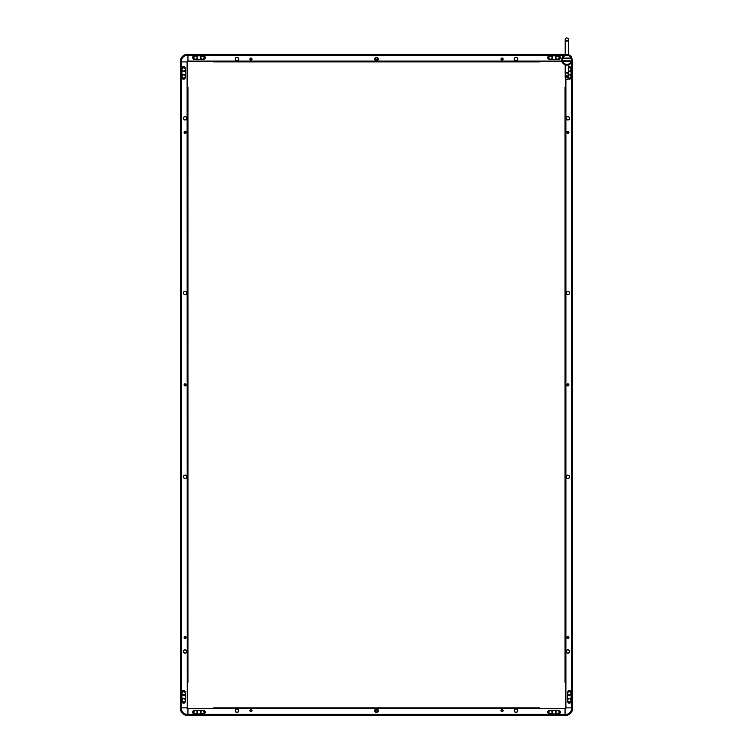 <?xml version="1.0" encoding="UTF-8"?>
<svg xmlns="http://www.w3.org/2000/svg" width="753" height="753" viewBox="0 0 753 753"><rect width="100%" height="100%" fill="white"/><g stroke="black" fill="none" stroke-linecap="round" stroke-linejoin="round"><path stroke-width="1.13" d="M180.456 708.554L180.598 708.554A6.655 6.655 0 0 0 187.252 715.209L187.252 715.35A6.796 6.796 0 0 1 180.456 708.554L180.456 707.858L187.252 707.858L187.111 61.906L187.949 61.2L187.111 61.068L571.838 61.558L571.838 58.056L562.039 58.056L561.691 61.2L187.949 61.2L213.504 61.2L213.504 61.906L539.496 61.906L539.496 61.2L561.691 61.2M185.85 638.28L185.85 636.709M185.85 385.668L185.85 384.096M185.85 133.055L185.85 131.483M180.456 61.2A6.796 6.796 0 0 1 187.252 54.414L187.252 54.555A6.655 6.655 0 0 0 180.598 61.2L180.456 707.858L181.304 707.858L181.304 61.906L187.111 61.906L187.111 61.068M181.897 701.42A1.751 1.751 0 0 0 183.647 703.17A1.751 1.751 0 0 0 185.398 701.42L185.398 692.318A1.751 1.751 0 0 0 183.647 690.567A1.751 1.751 0 0 0 181.897 692.318L181.897 701.42M185.398 68.344A1.751 1.751 0 0 0 183.647 66.593A1.751 1.751 0 0 0 181.897 68.344L181.897 77.446A1.751 1.751 0 0 0 183.647 79.197A1.751 1.751 0 0 0 185.398 77.446L185.398 68.344M185.153 636.445A1.054 1.054 0 0 0 184.099 637.49A1.054 1.054 0 0 0 185.153 638.544A1.054 1.054 0 0 0 186.198 637.49A1.054 1.054 0 0 0 185.153 636.445M185.153 383.832A1.054 1.054 0 0 0 184.099 384.877A1.054 1.054 0 0 0 185.153 385.931A1.054 1.054 0 0 0 186.198 384.877A1.054 1.054 0 0 0 185.153 383.832M185.153 131.22A1.054 1.054 0 0 0 184.099 132.264A1.054 1.054 0 0 0 185.153 133.319A1.054 1.054 0 0 0 186.198 132.264A1.054 1.054 0 0 0 185.153 131.22M185.153 116.555A1.713 1.713 0 0 1 186.866 118.268A1.713 1.713 0 0 1 185.153 119.981A1.713 1.713 0 0 1 183.431 118.268A1.713 1.713 0 0 1 185.153 116.555M185.153 291.242A1.713 1.713 0 0 1 186.866 292.955A1.713 1.713 0 0 1 185.153 294.668A1.713 1.713 0 0 1 183.431 292.955A1.713 1.713 0 0 1 185.153 291.242M185.153 475.096A1.713 1.713 0 0 1 186.866 476.809A1.713 1.713 0 0 1 185.153 478.522A1.713 1.713 0 0 1 183.431 476.809A1.713 1.713 0 0 1 185.153 475.096M185.153 649.783A1.713 1.713 0 0 1 186.866 651.496A1.713 1.713 0 0 1 185.153 653.209A1.713 1.713 0 0 1 183.431 651.496A1.713 1.713 0 0 1 185.153 649.783M565.748 715.35L565.748 715.209A6.655 6.655 0 0 0 572.402 708.554L572.544 708.554A6.796 6.796 0 0 1 565.748 715.35L565.051 715.35L565.051 714.512L187.252 714.512A5.949 5.949 0 0 1 181.304 708.554A5.949 5.949 0 0 0 187.252 714.512L187.252 714.371A5.808 5.808 0 0 1 181.435 708.554L181.304 61.2A5.949 5.949 0 0 1 187.252 55.251A5.949 5.949 0 0 0 181.304 61.2L181.304 61.906L180.598 61.906L181.162 61.906L181.304 708.554A5.949 5.949 0 0 0 187.252 714.512A5.949 5.949 0 0 1 181.304 708.554L181.304 707.858L187.252 707.858L187.111 61.906L181.304 61.906L181.304 61.2A5.949 5.949 0 0 1 187.252 55.251A5.949 5.949 0 0 0 181.304 61.2A5.949 5.949 0 0 1 187.252 55.251L187.949 55.251L187.949 61.2M182.593 694.435A1.054 1.054 0 0 0 183.61 695.461A1.054 1.054 0 0 0 184.692 694.501M184.664 692.063A1.054 1.054 0 0 0 182.612 692.139M182.593 701.438A1.054 1.054 0 0 0 183.61 702.464A1.054 1.054 0 0 0 184.692 701.504M184.664 699.066A1.054 1.054 0 0 0 182.612 699.142M182.612 70.622A1.054 1.054 0 0 0 184.664 70.697M184.692 68.259A1.054 1.054 0 0 0 183.61 67.299A1.054 1.054 0 0 0 182.593 68.325M182.612 77.625A1.054 1.054 0 0 0 184.664 77.7M184.692 75.262A1.054 1.054 0 0 0 183.61 74.302A1.054 1.054 0 0 0 182.593 75.328M187.252 54.414L187.949 54.414L187.949 61.068L561.691 61.068M187.252 715.35L565.051 715.35L187.949 715.35L187.949 714.653L187.252 715.209M187.252 714.371L187.949 714.371L187.949 708.554L187.111 708.695M565.748 715.209L565.051 715.209L565.051 708.554L187.252 708.554M565.192 54.414L187.949 54.414L187.949 55.251L564.317 55.251M250.184 59.807L251.747 59.807L250.184 59.807M501.253 59.807L502.816 59.807L501.253 59.807M375.493 59.807L377.507 59.807L375.493 59.807M194.396 55.844A1.751 1.751 0 0 0 192.646 57.595A1.751 1.751 0 0 0 194.396 59.346L203.498 59.346A1.751 1.751 0 0 0 205.249 57.595A1.751 1.751 0 0 0 203.498 55.844L194.396 55.844M558.604 59.346A1.751 1.751 0 0 0 560.354 57.595A1.751 1.751 0 0 0 558.604 55.844L549.502 55.844A1.751 1.751 0 0 0 547.751 57.595A1.751 1.751 0 0 0 549.502 59.346L558.604 59.346M252.01 59.101A1.054 1.054 0 0 0 250.965 58.056A1.054 1.054 0 0 0 249.911 59.101A1.054 1.054 0 0 0 250.965 60.155A1.054 1.054 0 0 0 252.01 59.101M503.089 59.101A1.054 1.054 0 0 0 502.035 58.056A1.054 1.054 0 0 0 500.99 59.101A1.054 1.054 0 0 0 502.035 60.155A1.054 1.054 0 0 0 503.089 59.101M376.5 60.889A1.788 1.788 0 0 1 374.712 59.101A1.788 1.788 0 0 1 376.5 57.322A1.788 1.788 0 0 1 378.288 59.101A1.788 1.788 0 0 1 376.5 60.889M236.96 60.889A1.788 1.788 0 0 1 235.171 59.101A1.788 1.788 0 0 1 236.96 57.322A1.788 1.788 0 0 1 238.748 59.101A1.788 1.788 0 0 1 236.96 60.889M516.04 60.889A1.788 1.788 0 0 1 514.252 59.101A1.788 1.788 0 0 1 516.04 57.322A1.788 1.788 0 0 1 517.829 59.101A1.788 1.788 0 0 1 516.04 60.889M565.192 54.555L187.252 54.555M201.371 56.55A1.054 1.054 0 0 0 200.345 57.567A1.054 1.054 0 0 0 201.305 58.649M203.743 58.621A1.054 1.054 0 0 0 203.668 56.56M196.74 58.621A1.054 1.054 0 0 0 196.665 56.56M194.368 56.55A1.054 1.054 0 0 0 193.342 57.567A1.054 1.054 0 0 0 194.302 58.649M556.335 56.56A1.054 1.054 0 0 0 556.26 58.621M558.698 58.649A1.054 1.054 0 0 0 559.658 57.567A1.054 1.054 0 0 0 558.632 56.55M549.332 56.56A1.054 1.054 0 0 0 549.257 58.621M551.695 58.649A1.054 1.054 0 0 0 552.655 57.567A1.054 1.054 0 0 0 551.629 56.55M376.5 60.325A1.224 1.224 0 0 1 375.276 59.101A1.224 1.224 0 0 1 376.5 57.877A1.224 1.224 0 0 1 377.724 59.101A1.224 1.224 0 0 1 376.5 60.325M502.816 709.957L501.253 709.957M377.507 709.957L375.493 709.957L377.507 709.957M251.747 709.957L250.184 709.957M187.949 714.371L187.949 708.695L565.889 708.695L565.051 708.695L565.051 714.371L187.949 714.371M558.604 713.919A1.751 1.751 0 0 0 560.354 712.169A1.751 1.751 0 0 0 558.604 710.418L549.502 710.418A1.751 1.751 0 0 0 547.751 712.169A1.751 1.751 0 0 0 549.502 713.919L558.604 713.919M194.396 710.418A1.751 1.751 0 0 0 192.646 712.169A1.751 1.751 0 0 0 194.396 713.919L203.498 713.919A1.751 1.751 0 0 0 205.249 712.169A1.751 1.751 0 0 0 203.498 710.418L194.396 710.418M500.99 710.663A1.054 1.054 0 0 0 502.035 711.707A1.054 1.054 0 0 0 503.089 710.663A1.054 1.054 0 0 0 502.035 709.608A1.054 1.054 0 0 0 500.99 710.663M249.911 710.663A1.054 1.054 0 0 0 250.965 711.707A1.054 1.054 0 0 0 252.01 710.663A1.054 1.054 0 0 0 250.965 709.608A1.054 1.054 0 0 0 249.911 710.663M376.5 708.874A1.788 1.788 0 0 1 378.288 710.663A1.788 1.788 0 0 1 376.5 712.442A1.788 1.788 0 0 1 374.712 710.663A1.788 1.788 0 0 1 376.5 708.874M516.04 708.874A1.788 1.788 0 0 1 517.829 710.663A1.788 1.788 0 0 1 516.04 712.442A1.788 1.788 0 0 1 514.252 710.663A1.788 1.788 0 0 1 516.04 708.874M236.96 708.874A1.788 1.788 0 0 1 238.748 710.663A1.788 1.788 0 0 1 236.96 712.442A1.788 1.788 0 0 1 235.171 710.663A1.788 1.788 0 0 1 236.96 708.874M551.629 713.213A1.054 1.054 0 0 0 552.655 712.197A1.054 1.054 0 0 0 551.695 711.114M549.257 711.143A1.054 1.054 0 0 0 549.332 713.204M556.26 711.143A1.054 1.054 0 0 0 556.335 713.204M558.632 713.213A1.054 1.054 0 0 0 559.658 712.197A1.054 1.054 0 0 0 558.698 711.114M196.665 713.204A1.054 1.054 0 0 0 196.74 711.143M194.302 711.114A1.054 1.054 0 0 0 193.342 712.197A1.054 1.054 0 0 0 194.368 713.213M203.668 713.204A1.054 1.054 0 0 0 203.743 711.143M201.305 711.114A1.054 1.054 0 0 0 200.345 712.197A1.054 1.054 0 0 0 201.371 713.213M376.5 709.43A1.224 1.224 0 0 1 377.724 710.663A1.224 1.224 0 0 1 376.5 711.886A1.224 1.224 0 0 1 375.276 710.663A1.224 1.224 0 0 1 376.5 709.43M572.186 59.054A6.796 6.796 0 0 1 572.544 61.2L572.544 707.858L571.838 707.858L572.402 708.554M571.696 707.858L571.696 708.554A5.949 5.949 0 0 1 565.748 714.512A5.949 5.949 0 0 0 571.696 708.554A5.949 5.949 0 0 1 565.748 714.512L565.051 714.371L565.748 714.512A5.949 5.949 0 0 0 571.696 708.554L571.696 707.858M572.544 708.554L572.544 61.906L571.838 61.906L571.696 708.554A5.949 5.949 0 0 1 565.748 714.512A5.949 5.949 0 0 0 571.696 708.554L571.565 707.858L565.748 707.858L565.889 708.695M565.748 688.816L565.748 697.918M571.838 61.69L572.402 61.906L572.402 61.2A6.655 6.655 0 0 0 572.186 59.543M567.15 131.483L567.15 133.055M567.15 384.096L567.15 385.668M567.15 636.709L567.15 638.28M571.565 62.301L571.565 707.858L565.889 707.858L565.889 79.244M568.346 78.877A1.751 1.751 0 0 0 571.103 77.446L571.103 68.344A1.751 1.751 0 0 0 568.694 66.725M567.602 701.42A1.751 1.751 0 0 0 569.353 703.17A1.751 1.751 0 0 0 571.103 701.42L571.103 692.318A1.751 1.751 0 0 0 569.353 690.567A1.751 1.751 0 0 0 567.602 692.318L567.602 701.42M567.847 133.319A1.054 1.054 0 0 0 568.901 132.264A1.054 1.054 0 0 0 567.847 131.22A1.054 1.054 0 0 0 566.802 132.264A1.054 1.054 0 0 0 567.847 133.319M567.847 385.931A1.054 1.054 0 0 0 568.901 384.877A1.054 1.054 0 0 0 567.847 383.832A1.054 1.054 0 0 0 566.802 384.877A1.054 1.054 0 0 0 567.847 385.931M567.847 638.544A1.054 1.054 0 0 0 568.901 637.49A1.054 1.054 0 0 0 567.847 636.445A1.054 1.054 0 0 0 566.802 637.49A1.054 1.054 0 0 0 567.847 638.544M567.847 653.209A1.713 1.713 0 0 1 566.134 651.496A1.713 1.713 0 0 1 567.847 649.783A1.713 1.713 0 0 1 569.569 651.496A1.713 1.713 0 0 1 567.847 653.209M567.847 478.522A1.713 1.713 0 0 1 566.134 476.809A1.713 1.713 0 0 1 567.847 475.096A1.713 1.713 0 0 1 569.569 476.809A1.713 1.713 0 0 1 567.847 478.522M567.847 294.668A1.713 1.713 0 0 1 566.134 292.955A1.713 1.713 0 0 1 567.847 291.242A1.713 1.713 0 0 1 569.569 292.955A1.713 1.713 0 0 1 567.847 294.668M567.847 119.981A1.713 1.713 0 0 1 566.134 118.268A1.713 1.713 0 0 1 567.847 116.555A1.713 1.713 0 0 1 569.569 118.268A1.713 1.713 0 0 1 567.847 119.981M565.748 80.948L565.748 87.461L565.051 87.461L565.051 682.303L565.748 682.303M565.748 690.915L565.748 695.819M565.465 78.792L565.748 87.461M570.407 75.328A1.054 1.054 0 0 0 568.694 74.538M568.647 78.227A1.054 1.054 0 0 0 570.388 77.625M570.407 68.325A1.054 1.054 0 0 0 568.694 67.535M568.694 71.262A1.054 1.054 0 0 0 570.388 70.622M570.388 699.142A1.054 1.054 0 0 0 568.336 699.066M568.308 701.504A1.054 1.054 0 0 0 569.39 702.464A1.054 1.054 0 0 0 570.407 701.438M570.388 692.139A1.054 1.054 0 0 0 568.336 692.063M568.308 694.501A1.054 1.054 0 0 0 569.39 695.461A1.054 1.054 0 0 0 570.407 694.435M187.252 682.303L187.949 682.303L187.949 87.461L187.252 87.461M539.496 708.554L539.496 707.858L213.504 707.858L213.504 708.554M555.563 708.554L552.41 708.554M548.56 708.554L545.407 708.554M565.465 695.217L565.748 698.37L565.465 695.217M565.465 688.223L565.748 691.367L565.465 688.223M552.41 61.2L555.563 61.2M545.407 61.2L548.56 61.2M204.44 61.2L207.593 61.2M197.437 61.2L200.59 61.2M187.252 74.538L187.252 71.394M187.252 81.54L187.252 78.397M187.252 691.367L187.252 688.223M187.252 698.37L187.252 695.217M200.59 708.554L197.437 708.554M207.593 708.554L204.44 708.554M517.612 710.663A1.572 1.572 0 0 1 516.04 712.234A1.572 1.572 0 0 1 514.459 710.663A1.572 1.572 0 0 1 516.04 709.081A1.572 1.572 0 0 1 517.612 710.663A1.572 1.572 0 0 1 516.04 712.234A1.572 1.572 0 0 1 514.459 710.663A1.572 1.572 0 0 1 516.04 709.081A1.572 1.572 0 0 1 517.612 710.663M204.091 712.131A1.572 1.572 0 0 1 202.51 713.703A1.572 1.572 0 0 1 200.938 712.131A1.572 1.572 0 0 1 202.51 710.55A1.572 1.572 0 0 1 204.091 712.131M197.088 712.131A1.572 1.572 0 0 1 195.516 713.703A1.572 1.572 0 0 1 193.935 712.131A1.572 1.572 0 0 1 195.516 710.55A1.572 1.572 0 0 1 197.088 712.131M185.257 700.299A1.572 1.572 0 0 1 183.676 701.871A1.572 1.572 0 0 1 182.104 700.299A1.572 1.572 0 0 1 183.676 698.718A1.572 1.572 0 0 1 185.257 700.299M185.257 693.297A1.572 1.572 0 0 1 183.676 694.868A1.572 1.572 0 0 1 182.104 693.297A1.572 1.572 0 0 1 183.676 691.725A1.572 1.572 0 0 1 185.257 693.297M238.541 710.663A1.572 1.572 0 0 1 236.96 712.234A1.572 1.572 0 0 1 235.388 710.663A1.572 1.572 0 0 1 236.96 709.081A1.572 1.572 0 0 1 238.541 710.663A1.572 1.572 0 0 1 236.96 712.234A1.572 1.572 0 0 1 235.388 710.663A1.572 1.572 0 0 1 236.96 709.081A1.572 1.572 0 0 1 238.541 710.663M185.257 76.467A1.572 1.572 0 0 1 183.676 78.039A1.572 1.572 0 0 1 182.104 76.467A1.572 1.572 0 0 1 183.676 74.895A1.572 1.572 0 0 1 185.257 76.467M185.257 69.464A1.572 1.572 0 0 1 183.676 71.046A1.572 1.572 0 0 1 182.104 69.464A1.572 1.572 0 0 1 183.676 67.892A1.572 1.572 0 0 1 185.257 69.464M197.088 57.633A1.572 1.572 0 0 1 195.516 59.205A1.572 1.572 0 0 1 193.935 57.633A1.572 1.572 0 0 1 195.516 56.061A1.572 1.572 0 0 1 197.088 57.633M204.091 57.633A1.572 1.572 0 0 1 202.51 59.205A1.572 1.572 0 0 1 200.938 57.633A1.572 1.572 0 0 1 202.51 56.061A1.572 1.572 0 0 1 204.091 57.633M552.062 57.633A1.572 1.572 0 0 1 550.49 59.205A1.572 1.572 0 0 1 548.909 57.633A1.572 1.572 0 0 1 550.49 56.061A1.572 1.572 0 0 1 552.062 57.633M559.065 57.633A1.572 1.572 0 0 1 557.484 59.205A1.572 1.572 0 0 1 555.912 57.633A1.572 1.572 0 0 1 557.484 56.061A1.572 1.572 0 0 1 559.065 57.633M568.694 69.7L568.694 67.986A1.572 1.572 0 0 1 570.896 69.464A1.572 1.572 0 0 1 568.694 70.914M568.694 75.027A1.572 1.572 0 0 1 570.896 76.467A1.572 1.572 0 0 1 568.684 77.907M570.896 693.297A1.572 1.572 0 0 1 569.324 694.868A1.572 1.572 0 0 1 567.743 693.297A1.572 1.572 0 0 1 569.324 691.725A1.572 1.572 0 0 1 570.896 693.297M570.896 700.299A1.572 1.572 0 0 1 569.324 701.871A1.572 1.572 0 0 1 567.743 700.299A1.572 1.572 0 0 1 569.324 698.718A1.572 1.572 0 0 1 570.896 700.299M559.065 712.131A1.572 1.572 0 0 1 557.484 713.703A1.572 1.572 0 0 1 555.912 712.131A1.572 1.572 0 0 1 557.484 710.55A1.572 1.572 0 0 1 559.065 712.131M552.062 712.131A1.572 1.572 0 0 1 550.49 713.703A1.572 1.572 0 0 1 548.909 712.131A1.572 1.572 0 0 1 550.49 710.55A1.572 1.572 0 0 1 552.062 712.131M569.428 651.496A1.572 1.572 0 0 1 567.847 653.067A1.572 1.572 0 0 1 566.275 651.496A1.572 1.572 0 0 1 567.847 649.924A1.572 1.572 0 0 1 569.428 651.496M569.428 476.809A1.572 1.572 0 0 1 567.847 478.39A1.572 1.572 0 0 1 566.275 476.809A1.572 1.572 0 0 1 567.847 475.237A1.572 1.572 0 0 1 569.428 476.809M569.428 292.955A1.572 1.572 0 0 1 567.847 294.527A1.572 1.572 0 0 1 566.275 292.955A1.572 1.572 0 0 1 567.847 291.373A1.572 1.572 0 0 1 569.428 292.955M569.428 118.268A1.572 1.572 0 0 1 567.847 119.84A1.572 1.572 0 0 1 566.275 118.268A1.572 1.572 0 0 1 567.847 116.687A1.572 1.572 0 0 1 569.428 118.268M565.051 671.271L565.051 674.424M565.051 475.237L565.051 478.39M565.051 291.373L565.051 294.527M565.051 95.339L565.051 98.483M186.725 651.496A1.572 1.572 0 0 1 185.153 653.067A1.572 1.572 0 0 1 183.572 651.496A1.572 1.572 0 0 1 185.153 649.924A1.572 1.572 0 0 1 186.725 651.496M186.725 476.809A1.572 1.572 0 0 1 185.153 478.39A1.572 1.572 0 0 1 183.572 476.809A1.572 1.572 0 0 1 185.153 475.237A1.572 1.572 0 0 1 186.725 476.809M186.725 292.955A1.572 1.572 0 0 1 185.153 294.527A1.572 1.572 0 0 1 183.572 292.955A1.572 1.572 0 0 1 185.153 291.373A1.572 1.572 0 0 1 186.725 292.955M186.725 118.268A1.572 1.572 0 0 1 185.153 119.84A1.572 1.572 0 0 1 183.572 118.268A1.572 1.572 0 0 1 185.153 116.687A1.572 1.572 0 0 1 186.725 118.268M517.612 59.101A1.572 1.572 0 0 1 516.04 60.682A1.572 1.572 0 0 1 514.459 59.101A1.572 1.572 0 0 1 516.04 57.529A1.572 1.572 0 0 1 517.612 59.101M238.541 59.101A1.572 1.572 0 0 1 236.96 60.682A1.572 1.572 0 0 1 235.388 59.101A1.572 1.572 0 0 1 236.96 57.529A1.572 1.572 0 0 1 238.541 59.101M531.618 707.858L528.465 707.858M378.072 707.858L374.928 707.858M224.535 707.858L221.382 707.858M187.949 674.424L187.949 671.271M187.949 478.39L187.949 475.237M187.949 294.527L187.949 291.373M187.949 98.483L187.949 95.339M221.382 61.906L224.535 61.906M374.928 61.906L378.072 61.906M528.465 61.906L531.618 61.906M571.489 58.753L562.387 58.753L562.387 60.852L571.489 60.852L571.489 58.753M571.894 58.056A5.252 5.252 0 0 0 561.983 58.056M561.983 61.548A5.252 5.252 0 0 0 571.894 61.548M185.709 638.384L185.709 636.605M185.709 385.771L185.709 383.992M185.709 133.159L185.709 131.38M180.598 708.554L180.598 61.2M185.991 638.12L185.991 636.859M185.991 385.508L185.991 384.256M185.991 132.895L185.991 131.643M181.435 61.2A5.808 5.808 0 0 1 187.252 55.393L564.091 55.393M187.252 55.393L187.252 55.251A5.949 5.949 0 0 0 181.304 61.2M181.162 61.2A6.09 6.09 0 0 1 187.252 55.11L187.252 55.251M187.252 55.11L564.581 55.11M181.304 708.554A5.949 5.949 0 0 0 187.252 714.512A5.949 5.949 0 0 1 181.304 708.554L181.435 708.554M187.252 714.512L565.748 714.512M187.252 714.653A6.09 6.09 0 0 1 181.162 708.554M250.071 59.666L251.85 59.666M375.408 59.666L377.592 59.666M501.15 59.666L502.929 59.666M250.335 59.948L251.596 59.948M375.606 59.948L377.394 59.948M501.404 59.948L502.665 59.948M502.929 710.098L501.15 710.098M377.592 710.098L375.408 710.098M251.85 710.098L250.071 710.098M502.665 709.815L501.404 709.815M377.394 709.815L375.606 709.815M251.596 709.815L250.335 709.815M571.565 708.554A5.808 5.808 0 0 1 565.748 714.371M571.838 708.554A6.09 6.09 0 0 1 565.748 714.653M567.291 131.38L567.291 133.159M567.291 383.992L567.291 385.771M567.291 636.605L567.291 638.384M567.009 131.643L567.009 132.895M567.009 384.256L567.009 385.508M567.009 636.859L567.009 638.12M571.141 58.056A4.546 4.546 0 0 0 562.736 58.056M562.736 61.558A4.546 4.546 0 0 0 571.141 61.558M565.192 43.89L565.192 54.856L565.192 39.401L566.943 41.151L567.922 40.85L565.964 40.85L566.943 41.133L568.694 39.401L568.694 54.856L568.468 38.544L566.36 37.744L565.202 39.194L565.192 50.639M565.192 76.288L565.39 78.651L566.36 79.498L568.044 79.197L568.694 77.841L568.694 64.758L568.694 74.133L566.943 72.627L565.192 74.133L565.192 64.758L565.192 69.662M565.192 49.359L565.192 48.183M565.192 45.284L565.192 44.239M566.943 72.382L565.315 73.493L566.943 72.523L568.571 73.493L566.943 72.382M565.192 44.851L565.192 45.688M565.192 45.905L565.192 46.62M568.694 73.512L568.449 75.629L567.517 76.401L565.842 76.109L565.221 74.443M565.192 74.359L565.192 76.317L565.503 75.309M565.192 65.765L565.192 65.087M565.192 68.57L565.192 71.366M565.192 74.236L565.842 77.672L567.517 77.964L568.477 77.145L568.694 64.833M565.192 77.841L565.192 76.222M565.192 76.194L565.192 75.027M565.192 70.82L565.192 71.921M565.192 64.758L565.192 74.227L565.823 75.488L566.943 75.884L568.675 74.368L568.694 64.758L568.666 74.443M565.192 70.895L565.192 70.406M565.192 68.692L565.192 65.191M565.192 47.1L565.192 46.225M568.694 43.843L568.694 50.884M568.694 69.549L568.694 66.151M568.694 47.175L568.694 46.187M566.943 77.004L568.609 75.78M568.694 74.782L568.694 73.992M568.694 72.862L568.694 71.855M568.694 52.955L568.694 51.242M568.694 46.677L568.694 46.027M568.694 54.856L568.694 45.801M568.694 75.526L568.694 77.841L568.12 76.542M568.694 74.387L568.694 76.317L568.374 75.309"/></g></svg>
